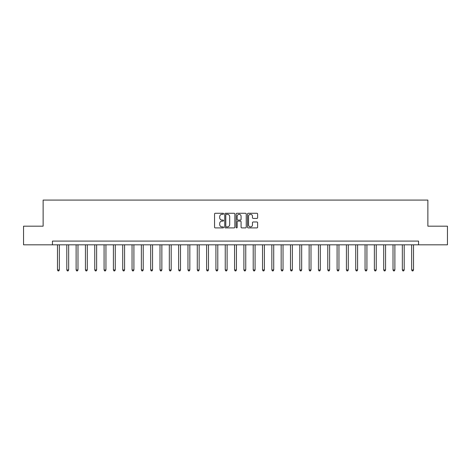 <?xml version="1.0" encoding="UTF-8"?>
<svg xmlns="http://www.w3.org/2000/svg" width="471" height="471" viewBox="0 0 471 471"><rect width="100%" height="100%" fill="white"/><g stroke="black" fill="none" stroke-linecap="round" stroke-linejoin="round"><path stroke-width="0.71" d="M223.572 213.781A0.512 0.512 0 0 0 223.06 213.269L215.282 213.269A0.73 0.73 0 0 0 214.546 213.999L214.546 227.175A0.73 0.73 0 0 0 215.282 227.905L223.06 227.905A0.512 0.512 0 0 0 223.572 227.393A0.512 0.512 0 0 0 223.06 226.881L222.053 226.881A2.343 2.343 0 0 1 219.71 224.537L219.71 223.442A2.343 2.343 0 0 1 222.053 221.099L223.06 221.099A0.512 0.512 0 0 0 223.572 220.587A0.512 0.512 0 0 0 223.06 220.075L222.053 220.075A2.343 2.343 0 0 1 219.71 217.732L219.71 216.636A2.343 2.343 0 0 1 222.053 214.293L223.06 214.293A0.512 0.512 0 0 0 223.572 213.781M256.889 218.426A0.73 0.73 0 0 0 257.619 217.696L257.619 213.999A0.73 0.73 0 0 0 256.889 213.269L248.252 213.269A0.73 0.73 0 0 0 247.522 213.999L247.522 227.175A0.73 0.73 0 0 0 248.252 227.905L256.889 227.905A0.73 0.73 0 0 0 257.619 227.175L257.619 222.712A0.73 0.73 0 0 0 256.889 221.976L253.192 221.976A0.73 0.73 0 0 0 252.462 222.712L252.462 224.926A1.961 1.961 0 0 1 250.501 226.881A1.961 1.961 0 0 1 248.547 224.926L248.547 216.248A1.961 1.961 0 0 1 250.501 214.293A1.961 1.961 0 0 1 252.462 216.248L252.462 217.696A0.73 0.73 0 0 0 253.192 218.426L256.889 218.426M52.446 244.82L23.55 244.82L23.55 226.18L43.126 226.18L43.126 200.081L427.874 200.081L427.874 226.18L447.45 226.18L447.45 244.82L418.554 244.82L418.554 241.093L52.446 241.093L52.446 244.82L418.554 244.82M234.858 213.999A0.73 0.73 0 0 0 234.128 213.269L225.491 213.269A0.73 0.73 0 0 0 224.761 213.999L224.761 227.175A0.73 0.73 0 0 0 225.491 227.905L234.128 227.905A0.73 0.73 0 0 0 234.858 227.175L234.858 213.999M236.872 213.269L245.509 213.269A0.73 0.73 0 0 1 246.239 213.999L246.239 227.175A0.73 0.73 0 0 1 245.509 227.905L241.811 227.905A0.73 0.73 0 0 1 241.081 227.175L241.081 221.829A0.73 0.73 0 0 0 240.351 221.099L237.896 221.099A0.73 0.73 0 0 0 237.166 221.829L237.166 227.393A0.512 0.512 0 0 1 236.654 227.905A0.512 0.512 0 0 1 236.142 227.393L236.142 213.999A0.73 0.73 0 0 1 236.872 213.269M226.298 214.293A0.512 0.512 0 0 0 225.786 214.805L225.786 226.368A0.512 0.512 0 0 0 226.298 226.881L227.358 226.881A2.343 2.343 0 0 0 229.701 224.537L229.701 216.636A2.343 2.343 0 0 0 227.358 214.293L226.298 214.293M241.081 216.289A1.961 1.961 0 0 0 239.121 214.329A1.961 1.961 0 0 0 237.166 216.289L237.166 219.345A0.73 0.73 0 0 0 237.896 220.075L240.351 220.075A0.73 0.73 0 0 0 241.081 219.345L241.081 216.289M57.48 244.82L57.48 269.948L59.34 269.948L59.34 244.82M59.34 269.948L58.781 270.919L58.039 270.919L57.48 269.948M66.8 244.82L66.8 269.948L68.66 269.948L68.66 244.82M68.66 269.948L68.101 270.919L67.359 270.919L66.8 269.948M76.119 244.82L76.119 269.948L77.98 269.948L77.98 244.82M77.98 269.948L77.421 270.919L76.679 270.919L76.119 269.948M85.439 244.82L85.439 269.948L87.3 269.948L87.3 244.82M87.3 269.948L86.746 270.919L85.999 270.919L85.439 269.948M94.759 244.82L94.759 269.948L96.626 269.948L96.626 244.82M96.626 269.948L96.066 270.919L95.319 270.919L94.759 269.948M104.079 244.82L104.079 269.948L105.946 269.948L105.946 244.82M105.946 269.948L105.386 270.919L104.639 270.919L104.079 269.948M113.399 244.82L113.399 269.948L115.265 269.948L115.265 244.82M115.265 269.948L114.706 270.919L113.958 270.919L113.399 269.948M122.719 244.82L122.719 269.948L124.585 269.948L124.585 244.82M124.585 269.948L124.026 270.919L123.278 270.919L122.719 269.948M132.039 244.82L132.039 269.948L133.905 269.948L133.905 244.82M133.905 269.948L133.346 270.919L132.598 270.919L132.039 269.948M141.365 244.82L141.365 269.948L143.225 269.948L143.225 244.82M143.225 269.948L142.666 270.919L141.924 270.919L141.365 269.948M150.685 244.82L150.685 269.948L152.545 269.948L152.545 244.82M152.545 269.948L151.986 270.919L151.244 270.919L150.685 269.948M160.005 244.82L160.005 269.948L161.865 269.948L161.865 244.82M161.865 269.948L161.306 270.919L160.564 270.919L160.005 269.948M169.325 244.82L169.325 269.948L171.191 269.948L171.191 244.82M171.191 269.948L170.632 270.919L169.884 270.919L169.325 269.948M178.644 244.82L178.644 269.948L180.511 269.948L180.511 244.82M180.511 269.948L179.951 270.919L179.204 270.919L178.644 269.948M187.964 244.82L187.964 269.948L189.831 269.948L189.831 244.82M189.831 269.948L189.271 270.919L188.524 270.919L187.964 269.948M197.284 244.82L197.284 269.948L199.151 269.948L199.151 244.82M199.151 269.948L198.591 270.919L197.844 270.919L197.284 269.948M206.604 244.82L206.604 269.948L208.47 269.948L208.47 244.82M208.47 269.948L207.911 270.919L207.163 270.919L206.604 269.948M215.924 244.82L215.924 269.948L217.79 269.948L217.79 244.82M217.79 269.948L217.231 270.919L216.483 270.919L215.924 269.948M225.25 244.82L225.25 269.948L227.11 269.948L227.11 244.82M227.11 269.948L226.551 270.919L225.809 270.919L225.25 269.948M234.57 244.82L234.57 269.948L236.43 269.948L236.43 244.82M236.43 269.948L235.871 270.919L235.129 270.919L234.57 269.948M243.89 244.82L243.89 269.948L245.75 269.948L245.75 244.82M245.75 269.948L245.191 270.919L244.449 270.919L243.89 269.948M253.21 244.82L253.21 269.948L255.076 269.948L255.076 244.82M255.076 269.948L254.517 270.919L253.769 270.919L253.21 269.948M262.53 244.82L262.53 269.948L264.396 269.948L264.396 244.82M264.396 269.948L263.837 270.919L263.089 270.919L262.53 269.948M271.849 244.82L271.849 269.948L273.716 269.948L273.716 244.82M273.716 269.948L273.156 270.919L272.409 270.919L271.849 269.948M281.169 244.82L281.169 269.948L283.036 269.948L283.036 244.82M283.036 269.948L282.476 270.919L281.729 270.919L281.169 269.948M290.489 244.82L290.489 269.948L292.356 269.948L292.356 244.82M292.356 269.948L291.796 270.919L291.049 270.919L290.489 269.948M299.809 244.82L299.809 269.948L301.675 269.948L301.675 244.82M301.675 269.948L301.116 270.919L300.368 270.919L299.809 269.948M309.135 244.82L309.135 269.948L310.995 269.948L310.995 244.82M310.995 269.948L310.436 270.919L309.694 270.919L309.135 269.948M318.455 244.82L318.455 269.948L320.315 269.948L320.315 244.82M320.315 269.948L319.756 270.919L319.014 270.919L318.455 269.948M327.775 244.82L327.775 269.948L329.635 269.948L329.635 244.82M329.635 269.948L329.076 270.919L328.334 270.919L327.775 269.948M337.095 244.82L337.095 269.948L338.961 269.948L338.961 244.82M338.961 269.948L338.402 270.919L337.654 270.919L337.095 269.948M346.415 244.82L346.415 269.948L348.281 269.948L348.281 244.82M348.281 269.948L347.722 270.919L346.974 270.919L346.415 269.948M355.735 244.82L355.735 269.948L357.601 269.948L357.601 244.82M357.601 269.948L357.042 270.919L356.294 270.919L355.735 269.948M365.054 244.82L365.054 269.948L366.921 269.948L366.921 244.82M366.921 269.948L366.361 270.919L365.614 270.919L365.054 269.948M374.374 244.82L374.374 269.948L376.241 269.948L376.241 244.82M376.241 269.948L375.681 270.919L374.934 270.919L374.374 269.948M383.7 244.82L383.7 269.948L385.561 269.948L385.561 244.82M385.561 269.948L385.001 270.919L384.254 270.919L383.7 269.948M393.02 244.82L393.02 269.948L394.881 269.948L394.881 244.82M394.881 269.948L394.321 270.919L393.579 270.919L393.02 269.948M402.34 244.82L402.34 269.948L404.2 269.948L404.2 244.82M404.2 269.948L403.641 270.919L402.899 270.919L402.34 269.948M411.66 244.82L411.66 269.948L413.52 269.948L413.52 244.82M413.52 269.948L412.961 270.919L412.219 270.919L411.66 269.948"/></g></svg>
